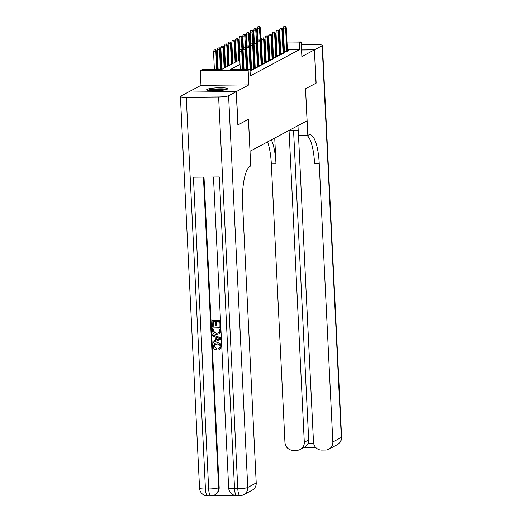 <?xml version="1.0" encoding="UTF-8"?>
<svg xmlns="http://www.w3.org/2000/svg" width="522" height="522" viewBox="0 0 522 522"><rect width="100%" height="100%" fill="white"/><g stroke="black" fill="none" stroke-linecap="round" stroke-linejoin="round"><path stroke-width="0.78" d="M207.045 89.373A10.505 1.442 -2.8 0 0 206.653 89.791A10.505 1.442 -2.8 0 0 215.743 90.776A10.505 1.442 -2.8 0 0 227.24 89.184A10.505 1.442 -2.8 0 0 227.638 88.766A10.505 1.442 -2.8 0 0 218.548 87.781A10.505 1.442 -2.8 0 0 207.045 89.373M188.449 92.094L236.335 91.598L248.863 84.903L248.146 70.248L200.252 70.692L202.079 69.713L221.498 69.537L239.807 59.743M248.863 84.903L200.97 85.347L188.442 92.042M200.97 85.347L200.252 70.692M250.619 50.601L250.247 50.804M246.958 52.559L246.586 52.755M243.304 54.51L242.932 54.712M239.65 56.467L239.278 56.663M236.349 58.229L235.618 58.621M232.688 60.187L231.964 60.572M229.034 62.138L228.31 62.529M225.38 64.095L224.649 64.48M221.72 66.046L220.995 66.438M218.065 68.004L217.341 68.389M250.005 151.269L307.08 120.778L305.514 88.805L316.025 83.181L314.401 49.877L301.553 49.995M250.045 151.269L248.479 119.29L237.856 124.908M237.967 124.908L236.335 91.598M283.694 51.717L286.434 51.691L288.627 50.517L287.387 50.53M280.033 53.668L282.774 53.642L284.973 52.474L283.727 52.481M276.379 55.626L279.12 55.6L281.312 54.425L280.073 54.438M272.725 57.577L275.466 57.55L277.658 56.383L276.419 56.389M269.065 59.534L271.805 59.508L274.004 58.334L272.758 58.347M265.411 61.485L268.151 61.459L270.344 60.291L269.104 60.298M261.757 63.443L264.497 63.416L266.69 62.242L265.45 62.255M258.096 65.394L260.837 65.367L263.036 64.199L261.79 64.206M254.442 67.351L257.183 67.325L259.375 66.15L258.136 66.163M250.788 69.302L253.529 69.276L255.721 68.108L254.482 68.114M250.064 71.129L252.067 70.059L250.821 70.072M258.09 49.936L257.705 49.936M254.338 49.968L253.953 49.968M240.035 64.382L230.554 69.452L249.973 69.276L250.299 75.938L299.654 49.551L287.341 49.662M284.34 49.694L283.596 49.701M280.588 49.727L279.851 49.936M276.921 51.502L276.197 51.893M273.267 53.459L272.543 53.844M269.613 55.41L268.882 55.802M265.952 57.368L265.228 57.753M262.298 59.319L261.574 59.71M258.644 61.276L257.914 61.661M254.984 63.227L254.26 63.619M251.33 65.185L250.606 65.57M247.676 67.136L246.945 67.527M244.015 69.093L243.565 69.335M251.5 68.663L250.775 69.048M255.154 66.705L254.429 67.097M258.814 64.754L258.083 65.139M262.468 62.797L261.744 63.188M266.122 60.846L265.398 61.231M269.783 58.888L269.052 59.28M273.437 56.937L272.712 57.322M277.091 54.98L276.366 55.371M280.751 53.029L280.02 53.414M284.405 51.071L283.681 51.463M286.969 42.041L301.161 41.91L301.873 56.572L314.401 49.877M301.161 41.91L299.328 42.889L287.015 43.006M299.654 49.551L299.328 42.889M249.973 69.276L248.146 70.248M253.581 42.347L254.325 42.341M257.333 42.315L257.718 42.308M261.085 42.282L261.463 42.275M264.471 42.249L265.215 42.243M268.223 42.217L268.967 42.21M271.969 42.178L272.712 42.171M275.72 42.145L276.464 42.138M279.472 42.112L280.216 42.106M283.218 42.08L283.968 42.073M269.013 43.169L268.269 43.176M265.261 43.202L264.517 43.209M261.515 43.235L261.13 43.241M257.764 43.274L257.379 43.274M254.181 43.306L253.627 43.306M242.737 58.177L243.467 57.792M246.397 56.226L247.121 55.834M250.051 54.268L250.775 53.883M253.705 52.317L254.436 51.926M257.366 50.36L258.09 49.975M261.02 48.409L261.744 48.017M264.674 46.451L265.404 46.066M268.334 44.501L269.058 44.109M280.262 43.065L279.524 43.274M276.595 44.84L275.87 45.231M272.941 46.797L272.216 47.182M269.287 48.748L268.556 49.14M265.626 50.706L264.902 51.091M261.972 52.657L261.248 53.048M258.318 54.614L257.587 54.999M254.658 56.565L253.933 56.957M251.004 58.523L250.279 58.908M247.35 60.474L246.619 60.865M243.689 62.431L242.965 62.816M284.014 43.032L283.27 43.039M280.242 49.727L279.916 43.065M241.281 49.747L239.989 49.76L241.281 49.747L241.738 51.554L242.397 51.202L243.285 69.335M242.613 69.341L241.738 51.554L239.409 51.574L240.277 69.361M239.989 49.76L239.409 51.574M242.397 51.202L241.647 49.551M215.762 49.792L214.098 49.995L215.762 49.792L216.506 51.437L213.524 51.809L214.392 69.602M215.397 49.988L215.854 51.789L216.721 69.576M216.506 51.437L217.393 69.57M213.524 51.809L214.098 49.995M208.35 90.489A9.089 1.246 177.2 0 1 217.106 89.099A9.089 1.246 177.2 0 1 226 89.614A9.089 1.246 177.2 0 1 226.013 89.621M226.881 89.347A10.433 1.429 -2.8 0 0 217.126 88.916A10.433 1.429 -2.8 0 0 207.462 90.299M224.127 90.019A8.417 1.155 -2.8 0 0 210.268 90.697M215.318 344.344L214.359 346.347L216.415 348.572L215.925 349.857C214.255 349.427 213.341 348.35 213.178 346.615L214.764 343.424L217.328 342.719C219.716 342.745 221.087 343.965 221.432 346.367L219.951 349.211L219.038 349.623L218.744 348.494L219.41 348.194M214.764 343.424L217.328 342.719M212.702 334.843L220.917 337.793L220.976 339.065L213.074 342.465L213.015 341.271L215.358 340.337L215.195 336.931L212.761 336.044L212.702 334.843L220.623 337.949L220.689 339.222M213.015 341.271L215.358 340.298M216.747 325.852L215.847 325.865L215.645 321.663L212.956 321.689L213.185 326.4L212.291 326.407L212.004 320.567L220.062 320.338L220.336 325.976L219.149 326.139L218.927 321.63L216.539 321.65L216.747 325.852L216.839 321.65M213.257 321.683L213.185 326.4M203.991 177.095L219.168 487.424A8.078 7.686 61.9 0 1 215.214 494.621L214.666 494.915A8.078 7.686 -118.1 0 0 218.62 487.718L219.168 487.424M213.341 495.476L234.391 495.287M212.363 327.947L220.421 327.718L220.512 331.868L220.016 333.036L218.79 333.976L216.61 334.471C214.124 334.504 212.761 333.284 212.506 330.811L212.363 327.947L220.127 327.875L220.219 332.025L218.79 333.976M236.231 91.657L188.338 92.1L180.69 96.185A8.078 1.109 -2.8 0 0 180.39 96.505A8.078 1.109 -2.8 0 0 186.269 97.281L218.627 96.988A8.078 1.109 -2.8 0 0 228.59 95.741L236.231 91.657L237.856 124.967L248.439 119.31L250.723 165.944L250.103 166.277A33.669 9.279 89.5 0 0 242.593 204.467L256.211 482.928A8.078 7.686 61.9 0 1 252.25 490.125L243.787 494.647A8.078 7.686 -118.1 0 0 247.748 487.45L256.211 482.928M228.59 95.741L247.748 487.45A8.078 1.109 177.2 0 1 237.784 488.696L234.548 488.729L219.299 176.958L193.414 177.193L208.663 488.964L205.427 488.99A8.078 1.109 177.2 0 1 199.548 488.214L180.39 96.505M212.004 320.567L220.062 320.338M219.769 320.495L220.043 326.133M213.315 329.062L214.04 332.599L216.571 333.343L218.327 332.99L219.273 331.953L219.292 329.01L213.315 329.062M213.615 329.062L214.327 332.442L216.865 333.186L218.464 332.912M218.294 338.06L216.108 337.264L216.238 339.992L219.755 338.595L218.294 338.06M216.415 337.375L216.532 339.835L220.049 338.439M219.273 348.278L218.744 348.494L220.245 346.471C219.932 344.748 218.881 343.926 217.093 343.998L215.155 344.422L214.359 346.347M214.066 346.504L216.415 348.572M217.035 342.876C219.423 342.902 220.793 344.122 221.145 346.523L221.432 346.367M221.145 346.523L219.658 349.368M216.121 348.729L215.925 349.857M314.505 49.818L316.136 83.122L305.553 88.786L307.83 135.413L308.456 135.081A33.669 9.279 -90.5 0 1 309.774 134.728A33.669 9.279 -90.5 0 1 319.223 163.503L332.84 441.964L341.31 437.443L322.146 45.734L314.505 49.818L301.553 49.936M288.823 130.539A15.151 2.075 177.2 0 1 298.199 130.454M307.83 135.413L298.447 135.498L297.964 125.652M289.058 130.526L304.3 442.225A8.078 7.686 -118.1 0 1 300.346 449.422A8.078 7.686 -118.1 0 1 296.927 450.29L293.103 450.329A8.078 7.686 -118.1 0 1 284.947 442.402L271.329 163.947A33.669 9.279 -90.5 0 0 267.538 141.919M271.355 139.876A33.669 9.279 -90.5 0 1 275.988 163.901L274.729 138.076M322.146 45.734A8.078 1.109 -2.8 0 0 322.452 45.407A8.078 1.109 -2.8 0 0 316.573 44.631L301.298 44.768M298.493 135.498L313.494 442.141A8.078 7.686 -118.1 0 0 321.65 450.068L325.467 450.029A8.078 7.686 -118.1 0 0 328.886 449.161A8.078 7.686 -118.1 0 0 332.84 441.964M293.553 130.376L308.685 439.883A8.078 7.686 61.9 0 1 307.843 443.889L313.748 443.837M306.962 135.42A33.669 9.279 -90.5 0 1 314.564 163.549L319.223 163.503M300.346 449.422L305.155 446.852L307.843 443.889M244.942 47.796L243.643 47.802L244.942 47.796L245.399 49.597L246.051 49.244L247.036 69.302M246.358 69.309L245.399 49.597L243.063 49.623L244.028 69.328M243.643 47.802L243.063 49.623M246.051 49.244L245.307 47.6M248.596 45.838L247.304 45.851L248.596 45.838L249.053 47.646L249.712 47.293L250.854 70.705M250.195 71.057L249.053 47.646L246.723 47.665L247.78 69.296M247.304 45.851L246.723 47.665M249.712 47.293L248.961 45.642M252.25 43.887L250.958 43.894L252.25 43.887L252.707 45.688L253.366 45.336L254.514 68.754M253.855 69.106L252.707 45.688L250.377 45.714L251.532 69.296M250.958 43.894L250.377 45.714M253.366 45.336L252.615 43.691M255.91 41.93L254.612 41.943L255.91 41.93L256.367 43.737L257.02 43.385L258.168 66.796M257.509 67.149L256.367 43.737L254.031 43.757L255.186 67.345M254.612 41.943L254.031 43.757M257.02 43.385L256.276 41.734M219.416 47.835L217.759 48.044L219.416 47.835L220.167 49.486L217.178 49.858L218.144 69.563M219.051 48.031L219.508 49.838L220.473 69.543M220.167 49.486L221.145 69.537M217.178 49.858L217.759 48.044M223.07 45.884L221.413 46.086L223.07 45.884L223.821 47.528L220.832 47.9L221.883 69.328M222.705 46.073L223.162 47.88L224.153 68.114M223.821 47.528L224.812 67.762M220.832 47.9L221.413 46.086M226.731 43.926L225.067 44.135L226.731 43.926L227.475 45.577L224.493 45.949L225.537 67.371M226.365 44.122L226.822 45.929L227.807 66.157M227.475 45.577L228.466 65.805M224.493 45.949L225.067 44.135M230.385 41.969L228.727 42.178L230.385 41.969L231.135 43.62L228.147 43.992L229.191 65.42M230.019 42.165L230.476 43.972L231.468 64.206M231.135 43.62L232.12 63.854M228.147 43.992L228.727 42.178M259.565 39.979L258.273 39.985L259.565 39.979L260.021 41.78L260.68 41.427L261.822 64.845M261.163 65.198L260.021 41.78L257.692 41.806L258.847 65.387M258.273 39.985L257.692 41.806M260.68 41.427L259.93 39.783M234.039 40.018L232.381 40.227L234.039 40.018L234.789 41.669L231.801 42.041L232.851 63.462M233.673 40.214L234.13 42.021L235.122 62.248M234.789 41.669L235.781 61.896M231.801 42.041L232.381 40.227M263.218 38.021L261.927 38.034L263.218 38.021L263.675 39.829L264.334 39.476L265.483 62.888M264.824 63.24L263.675 39.829L261.346 39.848L262.501 63.436M261.927 38.034L261.346 39.848M264.334 39.476L263.584 37.825M237.699 38.06L236.035 38.269L237.699 38.06L238.443 39.711L235.461 40.083L236.505 61.511M237.334 38.256L237.791 40.063L238.776 60.298M238.443 39.711L239.435 59.945M235.461 40.083L236.035 38.269M266.879 36.07L265.581 36.077L266.879 36.07L267.336 37.871L267.988 37.519L269.137 60.937M268.478 61.289L267.336 37.871L265 37.891L266.155 61.479M265.581 36.077L265 37.891M267.988 37.519L267.244 35.874M241.353 36.109L239.696 36.318L241.353 36.109L242.104 37.76L239.115 38.132L239.722 50.588M240.988 36.305L242.045 50.425M242.104 37.76L243.089 57.988M239.115 38.132L239.696 36.318M270.533 34.113L269.241 34.126L270.533 34.113L270.99 35.92L271.649 35.568L272.791 58.979M272.132 59.332L270.99 35.92L268.66 35.94L269.815 59.528M269.241 34.126L268.66 35.94M271.649 35.568L270.898 33.917M245.007 34.152L243.35 34.361L245.007 34.152L245.758 35.803L242.769 36.175L243.382 48.637M244.642 34.348L245.705 48.474M245.758 35.803L246.749 56.037M242.769 36.175L243.35 34.361M274.187 32.155L272.895 32.168L274.187 32.155L274.644 33.963L275.303 33.61L276.451 57.029M275.792 57.381L274.644 33.963L272.314 33.982L273.469 57.57M272.895 32.168L272.314 33.982M275.303 33.61L274.552 31.966M248.668 32.201L247.004 32.41L248.668 32.201L249.412 33.852L246.43 34.224L247.036 46.68M248.302 32.397L249.359 46.517M249.412 33.852L250.403 54.079M246.43 34.224L247.004 32.41M277.848 30.204L276.549 30.217L277.848 30.204L278.304 32.012L278.957 31.659L280.105 55.071M279.446 55.423L278.304 32.012L275.968 32.031L277.123 55.619M276.549 30.217L275.968 32.031M278.957 31.659L278.213 30.008M252.322 30.243L250.664 30.452L252.322 30.243L253.072 31.894L250.084 32.266L250.69 44.729M251.956 30.439L253.013 44.566M253.072 31.894L254.057 52.128M250.084 32.266L250.664 30.452M281.502 28.247L280.21 28.26L281.502 28.247L281.958 30.054L282.617 29.702L283.759 53.12M283.1 53.472L281.958 30.054L279.629 30.074L280.784 53.662M280.21 28.26L279.629 30.074M282.617 29.702L281.867 28.057M255.976 28.292L254.318 28.501L255.976 28.292L256.726 29.943L253.738 30.315L254.351 42.771M255.61 28.488L256.674 42.608M256.726 29.943L257.718 50.171M253.738 30.315L254.318 28.501M285.156 26.296L283.864 26.309L285.156 26.296L285.612 28.103L286.271 27.751L287.42 51.163M286.761 51.515L285.612 28.103L283.283 28.123L284.438 51.711M283.864 26.309L283.283 28.123M286.271 27.751L285.521 26.1M259.636 26.335L257.972 26.544L259.636 26.335L260.38 27.986L257.392 28.358L258.005 40.82M259.271 26.531L260.328 40.657M260.38 27.986L261.372 48.22M257.392 28.358L257.972 26.544M186.269 97.281L205.427 488.99A8.078 2.225 89.5 0 0 207.691 495.9L210.927 495.867A8.078 2.225 -90.5 0 1 208.663 488.964A8.078 1.109 177.2 0 0 218.62 487.718L203.43 177.102M213.465 177.01L228.675 487.946A8.078 1.109 177.2 0 0 234.548 488.729A8.078 2.225 89.5 0 0 236.818 495.632L240.055 495.606A8.078 2.225 -90.5 0 1 237.784 488.696L218.627 96.988M275.988 163.901L271.329 163.947M304.3 442.225L308.685 439.883M341.31 437.443A8.078 7.686 61.9 0 1 337.349 444.64A8.078 8.078 0 0 0 341.61 437.116A8.078 1.109 177.2 0 1 341.31 437.443M228.675 487.946A8.078 8.078 0 0 0 236.818 495.632M240.055 495.606A8.078 8.078 0 0 0 243.787 494.647M199.548 488.214A8.078 8.078 0 0 0 207.691 495.9M210.927 495.867A8.078 8.078 0 0 0 214.666 494.915M328.886 449.161L337.349 444.64M341.61 437.116L322.452 45.407M304.156 447.387L315.575 447.282"/></g></svg>
